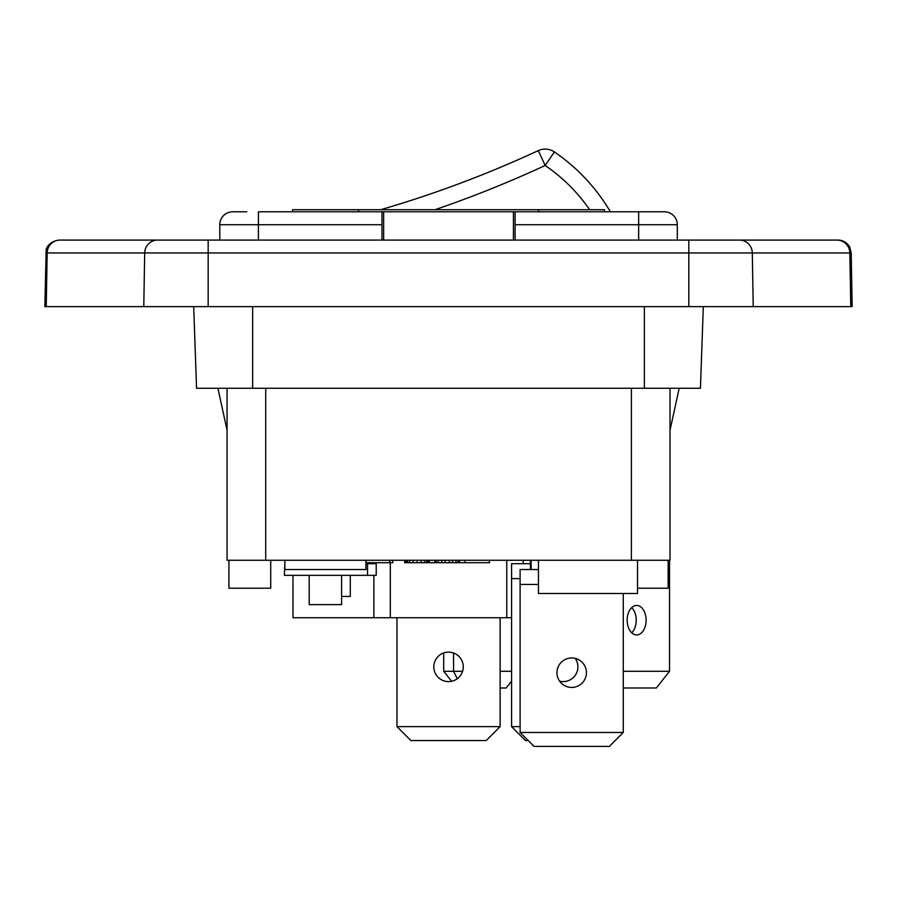 <?xml version="1.0" encoding="UTF-8"?>
<svg xmlns="http://www.w3.org/2000/svg" width="897" height="897" viewBox="0 0 897 897"><rect width="100%" height="100%" fill="white"/><g stroke="black" fill="none" stroke-linecap="round" stroke-linejoin="round"><path stroke-width="1.35" d="M193.696 306.628L196.555 388.278L700.445 388.278L703.304 306.628M777.643 240.082L829.22 240.082M851.208 252.954L688.829 252.954L688.829 240.082L208.171 240.082L208.171 252.954L688.829 252.954L688.829 306.628L852.15 306.628L851.208 252.954L849.807 247.269C847.261 242.672 843.359 240.284 838.112 240.082L836.968 240.082A13.096 12.883 90 0 1 849.84 252.954L850.76 306.628M688.829 240.082L836.968 240.082M193.696 240.082L170.935 240.082M703.304 240.082L726.065 240.082M208.171 240.082L58.888 240.082C46.823 241.887 45.803 250.902 46.173 250.028L44.85 306.628L688.829 306.628M457.279 678.726L453.579 671.281L443.701 671.281L443.701 652.949M462.605 671.281L453.579 671.281L453.579 653.016M500.122 687.988L506.2 687.988L511.582 681.159M451.583 681.283L443.701 671.281M500.122 671.281L511.582 671.281M623.269 687.988L656.369 687.988L669.532 671.281L669.532 560.266M623.269 671.281L669.532 671.281M646.109 620.197A14.733 9.475 90 0 0 636.635 605.453A14.733 9.475 90 0 0 627.16 620.197A14.733 9.475 90 0 0 636.635 634.93A14.733 9.475 90 0 0 646.109 620.197M631.701 607.617A14.733 9.475 -90 0 1 636.231 620.197A14.733 9.475 -90 0 1 631.701 632.777M380.676 209.719A1113.513 1113.513 0 0 0 538.278 150.606A16.37 16.37 0 0 1 554.402 151.941A187.742 187.742 0 0 1 610.386 211.793A187.742 187.742 0 0 0 554.402 151.941L545.174 165.474A171.372 171.372 0 0 1 589.643 209.719M463.278 666.863A14.733 14.733 0 0 0 448.545 652.13A14.733 14.733 0 0 0 433.8 666.863A14.733 14.733 0 0 0 448.545 681.608A14.733 14.733 0 0 0 463.278 666.863M365.954 562.722L392.751 562.722L392.751 560.266M389.713 562.722L389.713 560.266M489.482 560.266L489.482 562.722L459.455 562.722L459.455 560.266M459.455 562.722L428.755 562.722L428.755 560.266M428.755 562.722L404.648 562.722L404.648 560.266M429.439 560.266L429.439 562.722M428.071 562.722L428.071 560.266M426.703 562.722L426.703 560.266M424.662 562.722L424.662 560.266M421.254 562.722L421.254 560.266M417.15 562.722L417.15 560.266M413.057 562.722L413.057 560.266M409.649 562.722L409.649 560.266M407.608 562.722L407.608 560.266M406.24 562.722L406.24 560.266M405.556 562.722L405.556 560.266M404.872 562.722L404.872 560.266M458.098 562.722L458.098 560.266M456.046 562.722L456.046 560.266M452.637 562.722L452.637 560.266M449.229 562.722L449.229 560.266M445.125 562.722L445.125 560.266M441.716 562.722L441.716 560.266M438.308 562.722L438.308 560.266M436.256 562.722L436.256 560.266M434.899 562.722L434.899 560.266M464.915 562.722L464.915 560.266M538.447 560.266L538.447 593.5L637.509 593.5L637.509 560.266M530.419 569.539L530.419 560.266M531.125 560.266L531.125 569.539M292.971 575.347L292.971 617.741L390.307 617.741L390.307 562.722M373.87 562.722L373.87 563.697M373.87 575.347L373.87 617.741M506.783 560.266L506.783 617.741L390.307 617.741M506.783 617.741L511.582 617.741M523.209 560.266L523.209 563.697M679.175 388.278L670.014 430.246M309.185 575.347L309.185 604.634L341.611 604.634L341.611 575.347M284.842 560.266L284.842 569.539L365.954 569.539L365.954 560.266M376.213 575.347L376.213 563.697L376.258 575.347L367.523 575.347L367.523 563.697L376.213 563.697M284.842 563.697L284.371 575.347L367.523 575.347M367.523 563.697L365.954 563.697M341.611 596.449L350.29 596.449L350.29 575.347M246.798 211.793L232.715 211.793L246.798 211.793M559.616 681.171A14.733 14.733 0 0 0 575.235 658.398M520.103 726.637L511.582 726.637L511.582 563.697L530.419 563.697M511.582 726.637L525.507 740.552L528.187 740.552M677.302 240.082L677.302 224.732A12.939 12.939 90 0 0 664.363 211.793L638.653 211.793L638.653 224.732L515.102 224.732L515.102 211.793L650.28 211.793M227.064 430.246L217.904 388.278M670.014 388.278L670.014 560.266L227.064 560.266L227.064 388.278M515.102 224.732L515.102 240.082M258.426 240.082L258.426 211.793L381.976 211.793L381.976 224.732L219.776 224.732A12.939 12.939 0 0 1 232.715 211.793A12.939 12.939 0 0 0 219.776 224.732L219.776 240.082M381.976 224.732L381.976 240.082M410.882 740.552L396.956 726.637L500.122 726.637L486.208 740.552L410.882 740.552M500.122 617.741L500.122 726.637M396.956 726.637L396.956 617.741M586.425 672.705A14.733 14.733 0 0 0 571.681 657.961A14.733 14.733 0 0 0 556.947 672.705A14.733 14.733 0 0 0 571.681 687.438A14.733 14.733 0 0 0 586.425 672.705M623.269 593.5L623.269 732.468L520.103 732.468L520.103 569.539L538.447 569.539M520.103 732.468L534.018 746.394L609.343 746.394L623.269 732.468M604.511 211.793L604.511 209.719L292.568 209.719L292.568 211.793M358.497 209.719L358.497 211.793M538.592 209.719L538.592 211.793M513.432 240.082L513.432 211.793L383.658 211.793L383.658 240.082M270.726 560.266L270.726 588.219L228.926 588.219L228.926 560.266M668.153 560.266L668.153 588.219L637.509 588.219M383.658 211.793L381.976 211.793M515.102 211.793L513.432 211.793M252.651 306.628L252.651 388.278M644.349 306.628L644.349 388.278M739.431 240.082A13.096 12.883 -90 0 1 752.303 252.954L753.222 306.628M60.032 240.082A13.096 12.883 90 0 0 47.16 252.954L45.792 252.954M208.171 306.628L208.171 252.954L47.16 252.954L46.24 306.628M143.778 306.628L144.697 252.954A13.096 12.883 -90 0 1 157.569 240.082M434.978 209.719A1129.895 1129.895 0 0 0 545.174 165.463M545.174 165.474L538.278 150.606A16.37 16.37 0 0 1 554.402 151.941M520.103 578.599L511.582 578.599M631.376 388.278L631.376 560.266M265.714 388.278L265.714 560.266M638.653 240.082L638.653 224.732L677.302 224.732M538.447 584.44L520.103 584.44"/></g></svg>
